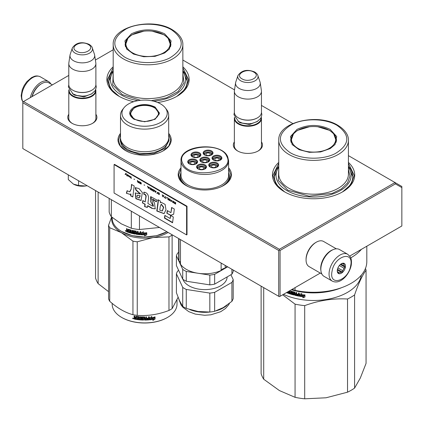<?xml version="1.0" encoding="UTF-8"?>
<svg xmlns="http://www.w3.org/2000/svg" width="423" height="423" viewBox="0 0 423 423"><rect width="100%" height="100%" fill="white"/><g stroke="black" fill="none" stroke-linecap="round" stroke-linejoin="round"><path stroke-width="0.63" d="M168.687 133.351A26.607 15.36 180 0 1 163.41 150.731A26.607 15.36 180 0 1 125.779 150.731A26.607 15.36 180 0 1 120.502 133.351M228.605 167.767A26.607 15.36 180 0 1 223.619 185.496A26.607 15.36 180 0 1 185.988 185.496A26.607 15.36 180 0 1 181.002 167.767M261.456 141.906A14.572 8.412 180 0 1 258.21 150.953A14.572 8.412 180 0 1 237.604 150.953A14.572 8.412 180 0 1 234.363 141.906M348.425 162.406A41.121 23.741 180 0 1 342.667 191.815A41.121 23.741 180 0 1 284.51 191.815A41.121 23.741 180 0 1 278.757 162.406M95.884 114.252A14.572 8.412 180 0 1 92.637 123.305A14.572 8.412 180 0 1 72.032 123.305A14.572 8.412 180 0 1 68.79 114.252M182.852 66.813A41.121 23.741 180 0 1 177.094 96.222A41.121 23.741 180 0 1 157.7 102.509M133.737 101.7A41.121 23.741 180 0 1 118.937 96.222A41.121 23.741 180 0 1 113.184 66.813M182.852 60.045L234.522 89.877M261.456 105.427L292.838 123.542M348.425 155.638L395.008 182.53L279.381 249.29L23.492 101.552L68.79 75.405M95.392 60.045L113.184 49.771M181.002 172.732A24.587 14.192 0 0 0 180.219 176.285A24.587 14.192 0 0 0 186.733 185.909M228.605 172.732A24.587 14.192 180 0 1 229.388 176.285A24.587 14.192 180 0 1 222.873 185.909M237.959 151.154A13.605 7.852 180 0 1 234.305 145.798A13.605 7.852 180 0 1 234.363 145.073M261.456 145.073A13.605 7.852 180 0 1 261.514 145.798A13.605 7.852 180 0 1 257.861 151.154M278.757 166.239A39.186 22.625 0 0 0 274.4 176.608A39.186 22.625 0 0 0 285.213 192.211M348.425 166.239A39.186 22.625 180 0 1 352.777 176.608A39.186 22.625 180 0 1 341.969 192.211M72.386 123.5A13.605 7.852 180 0 1 68.732 118.144A13.605 7.852 180 0 1 68.79 117.42M95.884 117.42A13.605 7.852 180 0 1 95.942 118.144A13.605 7.852 180 0 1 92.283 123.5M113.184 70.646A39.186 22.625 0 0 0 108.827 81.015A39.186 22.625 0 0 0 119.64 96.618M182.852 70.646A39.186 22.625 180 0 1 187.204 81.015A39.186 22.625 180 0 1 176.396 96.618M23.492 101.552L22.81 101.948L22.81 102.741L278.699 250.474L279.381 250.078L280.063 250.474L395.41 183.878L395.008 182.53L401.85 186.48L401.85 225.982L349.736 256.068M279.381 249.29L279.381 250.078M395.41 183.878L401.85 187.601M22.81 102.741L22.81 148.563L279.381 296.692L280.063 296.296L280.063 250.474M278.699 250.474L278.699 296.296M320.285 273.073L280.063 296.296M228.605 168.74L230.958 175L229.012 180.721L223.46 185.586M186.152 185.586L180.595 180.721L178.649 175L181.002 168.74M125.943 150.826L120.386 145.961L118.44 140.24L120.502 134.361M168.687 134.361L170.749 140.24L168.803 145.961L163.252 150.826M284.684 191.915L275.997 184.338L272.951 175.423L278.757 163.336M348.425 163.336L354.231 175.423L351.18 184.338L342.498 191.915M119.112 96.322L110.424 88.745L107.379 79.831L113.184 67.743M182.852 67.743L188.658 79.831L185.607 88.745L176.925 96.322M261.456 146.522L261.456 118.461A13.547 7.82 0 0 1 253.091 125.684A13.547 7.82 0 0 1 238.329 123.992A13.547 7.82 180 0 1 234.363 118.461A13.547 7.82 180 0 1 234.506 117.319M261.456 118.461A13.547 7.82 0 0 0 261.308 117.319M261.054 117.837A13.161 7.598 0 0 1 253.187 125.102A13.161 7.598 0 0 1 238.604 123.516A13.161 7.598 180 0 1 234.76 117.837M238.604 117.985L238.329 117.827L238.604 117.985A13.161 7.598 0 0 0 257.216 117.985A13.161 7.598 0 0 0 257.348 117.906M257.216 117.985L257.485 117.827A13.547 7.82 0 0 1 238.329 117.827A13.547 7.82 180 0 1 234.363 112.296L234.363 91.283A13.547 7.82 180 0 1 234.411 90.607L235.595 82.765A12.357 7.133 180 0 1 235.775 82.03L237.943 75.543A10.152 5.859 0 0 0 240.729 80.798A10.152 5.859 -0 0 0 252.668 81.829A10.152 5.859 -0 0 0 257.871 75.543L260.045 82.03A12.357 7.133 0 0 1 260.219 82.765L261.403 90.607A13.547 7.82 0 0 1 261.456 91.283A13.547 7.82 0 0 1 253.091 98.506A13.547 7.82 0 0 1 238.329 96.814A13.547 7.82 180 0 1 234.363 91.283M257.485 117.827A13.547 7.82 0 0 0 261.456 112.296L261.456 91.283M260.219 82.765A12.357 7.133 0 0 1 253.128 89.85A12.357 7.133 0 0 1 239.169 88.428A12.357 7.133 180 0 1 235.595 82.765M95.884 118.868L95.884 90.808A13.547 7.82 0 0 1 87.519 98.036A13.547 7.82 0 0 1 72.756 96.338A13.547 7.82 180 0 1 68.79 90.808A13.547 7.82 180 0 1 68.933 89.665M95.884 90.808A13.547 7.82 0 0 0 95.735 89.665M95.482 90.184A13.161 7.598 0 0 1 87.614 97.454A13.161 7.598 0 0 1 73.031 95.868A13.161 7.598 180 0 1 69.187 90.184M73.031 90.337L72.756 90.178L73.031 90.337A13.161 7.598 0 0 0 91.638 90.337A13.161 7.598 0 0 0 91.775 90.258M91.638 90.337L91.913 90.178A13.547 7.82 0 0 1 72.756 90.178A13.547 7.82 180 0 1 68.79 84.648L68.79 63.63A13.547 7.82 180 0 1 68.838 62.953L70.022 55.112A12.357 7.133 180 0 1 70.202 54.382L72.37 47.894A10.152 5.859 0 0 0 75.157 53.145A10.152 5.859 -0 0 0 87.096 54.181A10.152 5.859 -0 0 0 92.299 47.894L94.472 54.382A12.357 7.133 0 0 1 94.646 55.112L95.831 62.953A13.547 7.82 0 0 1 95.884 63.63A13.547 7.82 0 0 1 87.519 70.858A13.547 7.82 0 0 1 72.756 69.161A13.547 7.82 180 0 1 68.79 63.63M91.913 90.178A13.547 7.82 0 0 0 95.884 84.648L95.884 63.63M94.646 55.112A12.357 7.133 0 0 1 87.556 62.197A12.357 7.133 0 0 1 73.597 60.775A12.357 7.133 180 0 1 70.022 55.112M87.122 185.692A12.579 7.26 180 0 1 85.594 185.993L87.096 185.676M73.438 184.111C76.912 185.988 80.962 186.612 85.594 185.993L78.578 185.491L73.438 184.111L68.304 179.558L68.304 174.826M78.578 180.758L78.578 185.491M320.909 270.646A14.514 8.381 -60 0 1 330.966 250.633A14.514 8.381 -60 0 1 333.012 249.692M321.84 273.972L309.07 266.596A14.514 8.381 -60 0 1 306.062 259.955A14.514 8.381 -60 0 1 316.325 242.178A14.514 8.381 -60 0 1 323.584 241.459L336.354 248.83M316.325 242.178L315.643 242.575L316.325 242.178M306.062 259.955L306.062 259.162A13.547 7.82 -60 0 1 315.643 242.575M52.378 84.88L48.952 82.903A14.514 8.381 120 0 0 41.692 83.622L41.01 84.018A13.547 7.82 120 0 0 31.963 96.666M41.01 84.018L41.692 83.622A14.514 8.381 120 0 0 32.174 96.544M321.131 266.241A15.482 8.936 -60 0 1 328.782 252.536A15.482 8.936 -60 0 1 339.532 249.549L347.738 254.292A15.482 8.936 -60 0 0 336.994 257.274A15.482 8.936 -60 0 0 329.337 270.979A15.482 8.936 -60 0 0 332.261 281.105L324.05 276.362A15.482 8.936 120 0 1 321.131 266.241M332.039 271.36C334.27 256.021 354.083 249.919 350.693 265.612C348.467 280.951 328.655 287.053 332.039 271.36M345.364 267.257A5.806 3.352 -60 0 1 340.901 273.464A5.806 3.352 -60 0 1 337.263 270.857A5.806 3.352 -60 0 1 337.369 269.715A5.806 3.352 -60 0 1 341.366 263.746A5.806 3.352 -60 0 1 345.364 267.257M337.274 270.524A5.034 2.903 120 0 0 337.829 272.121L338.511 273.284L339.093 272.761A5.034 2.903 120 0 0 340.996 272.174L337.316 270.048M341.086 263.92A5.034 2.903 -60 0 1 342.551 263.582L343.915 263.508L343.809 264.216A5.034 2.903 -60 0 1 344.38 266.051L345.062 267.214L343.984 268.219A5.034 2.903 120 0 1 342.651 270.641L342.36 272.1L340.996 272.174M345.062 267.214L340.341 264.491M343.984 268.219L339.336 265.538M342.651 270.641L337.919 267.907M339.093 272.761L337.713 271.963M342.36 272.1L337.464 269.277M343.809 264.216L342.683 263.566M344.38 266.051L340.906 264.047M50.823 83.981A15.482 8.936 120 0 0 48.613 81.591A15.482 8.936 120 0 0 43.326 81.264A15.482 8.936 -60 0 0 30.35 97.597M354.585 388.108A53.219 30.726 180 0 1 347.526 392.184L326.064 397.784L304.697 398.81L304.697 305.633C318.974 300.409 333.25 298.199 347.526 299.008A53.219 30.726 180 0 0 351.222 297.068A53.219 30.726 -0 0 0 354.585 294.937L354.585 388.108L360.333 377.998L366.059 363.383L366.059 270.207A53.219 30.726 -0 0 0 365.451 268.441M354.585 294.937C358.408 283.674 362.231 275.431 366.059 270.207M347.526 299.008L347.526 392.184M263.703 287.64L263.703 379.214L279.413 390.566L295.058 397.319L295.058 304.142L282.654 294.799M283.468 294.329A47.894 27.654 180 0 0 347.457 292.388A47.894 27.654 -0 0 0 361.321 275.135M304.697 305.633A53.219 30.726 180 0 1 295.058 304.142M304.697 398.81A53.219 30.726 180 0 1 295.058 397.319M263.703 379.214A53.219 30.726 180 0 1 261.123 373.652L261.123 286.149M293.419 293.837L293.477 293.509A47.508 27.426 180 0 1 292.304 293.181L291.859 291.606L292.129 291.436L291.859 291.606L292.129 293.382A47.894 27.654 180 0 0 293.313 293.715L293.313 294.297A47.894 27.654 180 0 1 291.458 293.768L291.458 291.241L290.823 291.045L290.823 293.573L290.194 293.377L289.935 290.76A47.894 27.654 180 0 1 289.755 290.701M298.4 295.471L298.4 295.471A47.894 27.654 180 0 1 296.66 295.111L296.66 292.584L295.989 292.436L295.989 293.795A47.894 27.654 180 0 1 295.111 293.588L294.831 292.161A47.894 27.654 180 0 1 292.129 291.436M298.511 294.905L298.633 294.694A47.508 27.426 180 0 1 297.068 294.376L296.93 294.588A47.894 27.654 180 0 0 298.511 294.905L298.633 294.694M299.193 295.957L298.908 296.153L299.193 295.957L299.193 293.091L298.511 292.965L298.511 294.323A47.894 27.654 180 0 1 296.93 294.001L296.93 294.588M299.024 295.936L298.908 296.153A47.894 27.654 180 0 1 294.831 295.275L294.556 294.963L294.984 295.069A47.508 27.426 180 0 0 299.024 295.936L299.31 295.746M294.556 292.774L294.604 292.446A47.508 27.426 180 0 1 292.795 291.965L292.621 292.166A47.894 27.654 180 0 0 294.45 292.653L294.556 294.963M292.52 292.23L292.621 292.938A47.894 27.654 180 0 0 293.816 293.261L294.085 293.578L293.816 295.016A47.894 27.654 180 0 1 288.105 293.245L288.312 293.054A47.508 27.426 180 0 0 293.974 294.81L294.244 294.635M289.438 293.123L289.438 293.123A47.894 27.654 180 0 1 288.105 292.658L288.105 293.245M289.538 292.573L289.538 293.065L289.729 292.378A47.508 27.426 180 0 1 288.608 291.992L288.401 292.182A47.894 27.654 180 0 0 289.538 292.573L289.729 292.378M289.115 291.072A47.894 27.654 180 0 0 289.438 291.183L289.538 291.986A47.894 27.654 180 0 1 288.401 291.595L288.401 292.182M287.608 291.939L287.608 293.06A47.894 27.654 180 0 1 286.445 292.61M300.436 295.455L299.775 296.306A47.894 27.654 180 0 0 303.503 296.861L302.799 297.766L304.957 297.015L304.957 294.99L304.185 295.978A47.894 27.654 180 0 1 300.436 295.455M301.033 294.477L301.715 293.604L299.627 294.276L299.627 296.28L300.362 295.333A47.894 27.654 180 0 0 304.105 295.862L304.798 294.974A47.894 27.654 180 0 1 301.033 294.477L301.81 293.388M341.747 287.619A47.894 27.654 180 0 1 291.399 289.755M290.823 293.573L291.008 291.103M293.583 293.631L293.419 294.234M295.989 293.795L296.132 292.467M297.068 294.033L297.068 294.376M298.511 294.323L298.633 292.986M294.709 292.568L294.709 294.757M288.312 292.732L288.312 293.054M288.608 291.669L288.608 291.992M289.538 291.986L289.633 290.987A47.508 27.426 180 0 1 289.395 290.908M287.608 292.795A47.508 27.426 180 0 1 286.72 292.452M305.025 296.793L302.884 297.549M303.503 296.861L303.582 296.645A47.508 27.426 180 0 1 299.933 296.1M304.867 294.757L304.185 295.64A47.508 27.426 180 0 1 300.467 295.117L299.627 296.28M299.738 294.239L299.738 296.068M325.15 291.537A47.508 27.426 180 0 1 302.027 291.537M287.333 292.097L287.048 292.261M296.132 294.17A47.508 27.426 180 0 1 295.259 293.964L295.217 294.783L295.883 294.937L295.989 294.376A47.894 27.654 180 0 1 295.111 294.17M295.989 294.376L295.883 294.937M336.454 140.817A22.932 13.24 0 0 0 336.116 139.363M296.978 129.412C308.055 124.156 319.127 124.156 330.199 129.412L336.692 136.539L335.032 144.539L330.199 148.589L320.565 151.952L309.329 152.338L299.066 149.663L292.145 144.539L290.49 136.539L296.978 129.412M292.409 144.867L290.659 139.791L292.404 134.726L297.374 130.427L309.398 126.773M317.784 126.773L329.803 130.427L334.778 134.726L336.523 139.791L334.767 144.867M366.81 246.218L366.81 261.546A53.219 30.726 180 0 1 295.058 290.347L295.058 287.64M292.044 289.38L295.058 290.347M361.427 249.321A53.219 30.726 180 0 1 350.741 257.856M348.425 167.259A37.541 21.673 180 0 1 334.281 193.427A37.541 21.673 180 0 1 287.043 190.667A37.541 21.673 -0 0 1 278.757 167.259M278.757 169.279L278.308 180.468L287.862 190.197L309.113 196.187L332.261 193.369L341.398 188.885L347.516 182.926L349.943 176.148L348.425 169.279M337.126 125.414C350.572 135.085 349.98 144.465 335.333 153.549C322.797 160.095 301.721 159.645 290.056 152.587C276.605 142.916 277.202 133.536 291.844 124.452C304.386 117.906 325.461 118.361 337.126 125.414M291.066 139.363A22.932 13.24 -0 0 0 290.728 140.817M329.231 148.346A22.123 12.775 180 0 1 301.044 149.837A22.123 12.775 180 0 1 293.398 134.096A22.123 12.775 180 0 1 297.945 130.284A22.123 12.775 -0 0 1 333.784 134.096A22.123 12.775 -0 0 1 329.231 148.346M348.425 166.318L352.777 176.645M274.405 176.645L278.757 166.318M177.797 298.009L178.289 297.85M98.131 192.047L98.131 283.622L108.568 291.659M98.131 283.622A53.219 30.726 180 0 1 95.55 278.059L95.55 190.556M170.881 45.224A22.932 13.24 0 0 0 170.543 43.77M131.405 33.819C142.482 28.563 153.554 28.563 164.626 33.819L171.119 40.946L169.459 48.946L164.626 52.997L154.992 56.359L143.757 56.745L133.494 54.07L126.572 48.946L124.917 40.946L131.405 33.819M126.837 49.274L125.086 44.198L126.831 39.133L131.802 34.834L143.825 31.18M152.211 31.18L164.23 34.834L169.205 39.133L170.95 44.198L169.195 49.274M182.852 71.667A37.541 21.673 180 0 1 153.628 101.182M138.072 100.653A37.541 21.673 180 0 1 121.47 95.075A37.541 21.673 -0 0 1 113.184 71.667M113.184 73.687L112.735 84.875L122.289 94.604L140.547 100.309M151.238 100.674L166.488 97.845L178.152 91.516L183.984 82.908L182.852 73.687M171.553 29.822C184.999 39.492 184.402 48.872 169.76 57.956C157.224 64.502 136.143 64.053 124.478 56.994C111.032 47.323 111.63 37.943 126.271 28.859C138.813 22.313 159.889 22.768 171.553 29.822M125.494 43.77A22.932 13.24 -0 0 0 125.155 45.224M163.659 52.753A22.123 12.775 180 0 1 135.471 54.244A22.123 12.775 180 0 1 127.825 38.504A22.123 12.775 180 0 1 132.373 34.691A22.123 12.775 0 0 1 168.211 38.504A22.123 12.775 0 0 1 163.659 52.753M182.852 70.726L187.204 81.052M108.827 81.052L113.184 70.726M217.554 166.667A3.87 2.237 0 0 0 217.554 166.62L217.401 165.938C216.491 163.315 209.422 163.992 209.813 166.62A3.87 2.237 0 0 0 209.813 166.667M216.724 167.286L217.047 165.784C216.095 163.246 208.951 164.351 210.321 166.826L210.643 167.286M217.554 166.62A3.87 2.237 0 0 0 217.422 166.043M215.836 165.969A2.226 1.285 180 0 1 215.91 166.302A2.226 1.285 180 0 1 213.975 167.577A2.226 1.285 180 0 1 211.537 166.636A2.226 1.285 0 0 1 211.458 166.302A2.226 1.285 0 0 1 213.393 165.028A2.226 1.285 0 0 1 215.836 165.969M208.671 161.565A3.87 2.237 0 0 0 208.676 161.517L208.518 160.835C207.614 158.213 200.544 158.884 200.936 161.517A3.87 2.237 0 0 0 200.936 161.565M207.846 162.178L208.169 160.682C207.212 158.144 200.068 159.249 201.438 161.723L201.76 162.178M208.676 161.517A3.87 2.237 0 0 0 208.544 160.941M206.953 160.867A2.226 1.285 180 0 1 207.032 161.2A2.226 1.285 180 0 1 205.097 162.474A2.226 1.285 180 0 1 202.654 161.533A2.226 1.285 0 0 1 202.58 161.2A2.226 1.285 0 0 1 204.515 159.926A2.226 1.285 0 0 1 206.953 160.867M211.944 154.58A3.87 2.237 0 0 0 211.944 154.532L211.791 153.85C210.881 151.228 203.812 151.905 204.203 154.532A3.87 2.237 0 0 0 204.203 154.58M211.119 155.199L211.437 153.697C210.485 151.159 203.341 152.264 204.711 154.739L205.033 155.199M211.944 154.532A3.87 2.237 0 0 0 211.812 153.956M210.226 153.887A2.226 1.285 180 0 1 210.3 154.215A2.226 1.285 180 0 1 208.365 155.49A2.226 1.285 180 0 1 205.927 154.548A2.226 1.285 0 0 1 205.848 154.215A2.226 1.285 0 0 1 207.783 152.946A2.226 1.285 0 0 1 210.226 153.887M196.526 163.442A3.87 2.237 0 0 0 196.526 163.394L196.372 162.712C195.463 160.095 188.394 160.766 188.785 163.394A3.87 2.237 0 0 0 188.785 163.442M195.696 164.061L196.018 162.559C195.061 160.021 187.918 161.126 189.287 163.601L189.615 164.061M196.526 163.394A3.87 2.237 0 0 0 196.394 162.818M194.802 162.749A2.226 1.285 180 0 1 194.881 163.082A2.226 1.285 180 0 1 192.946 164.357A2.226 1.285 180 0 1 190.503 163.415A2.226 1.285 0 0 1 190.429 163.082A2.226 1.285 0 0 1 192.365 161.808A2.226 1.285 0 0 1 194.802 162.749M205.404 168.544A3.87 2.237 0 0 0 205.404 168.502L205.25 167.815C204.341 165.197 197.271 165.869 197.663 168.502A3.87 2.237 0 0 0 197.663 168.544M204.579 169.163L204.901 167.661C203.944 165.123 196.801 166.228 198.17 168.703L198.493 169.163M205.404 168.502A3.87 2.237 0 0 0 205.271 167.92M203.685 167.852A2.226 1.285 180 0 1 203.759 168.185A2.226 1.285 180 0 1 201.824 169.459A2.226 1.285 180 0 1 199.386 168.518A2.226 1.285 0 0 1 199.307 168.185A2.226 1.285 0 0 1 201.242 166.911A2.226 1.285 0 0 1 203.685 167.852M199.793 156.457A3.87 2.237 0 0 0 199.793 156.415L199.64 155.727C198.731 153.11 191.661 153.782 192.053 156.415A3.87 2.237 0 0 0 192.053 156.457M198.969 157.076L199.291 155.574C198.334 153.036 191.191 154.141 192.56 156.616L192.883 157.076M199.793 156.415A3.87 2.237 0 0 0 199.661 155.833M198.075 155.764A2.226 1.285 180 0 1 198.149 156.098A2.226 1.285 180 0 1 196.214 157.372A2.226 1.285 180 0 1 193.776 156.431A2.226 1.285 0 0 1 193.697 156.098A2.226 1.285 0 0 1 195.632 154.823A2.226 1.285 0 0 1 198.075 155.764M220.822 159.683A3.87 2.237 0 0 0 220.827 159.635L220.669 158.953C219.764 156.336 212.69 157.007 213.086 159.635A3.87 2.237 0 0 0 213.086 159.683M219.997 160.301L220.32 158.799C219.363 156.261 212.219 157.367 213.589 159.841L213.911 160.301M220.827 159.635A3.87 2.237 0 0 0 220.695 159.059M219.103 158.99A2.226 1.285 180 0 1 219.177 159.323A2.226 1.285 180 0 1 217.242 160.597A2.226 1.285 180 0 1 214.805 159.656A2.226 1.285 0 0 1 214.731 159.323A2.226 1.285 0 0 1 216.666 158.049A2.226 1.285 0 0 1 219.103 158.99M201.533 162.067A4.352 2.512 180 0 1 200.449 160.412A4.352 2.512 180 0 1 203.68 157.98A4.352 2.512 180 0 1 209.158 160.412A4.352 2.512 180 0 1 208.074 162.067M206.08 162.691A4.933 2.85 180 0 1 201.316 161.951A4.933 2.85 180 0 1 203.526 157.187A4.933 2.85 180 0 1 209.078 158.514A4.933 2.85 180 0 1 208.296 161.951A4.933 2.85 180 0 1 206.08 162.691M189.382 163.95A4.352 2.512 180 0 1 188.298 162.289A4.352 2.512 180 0 1 191.529 159.862A4.352 2.512 180 0 1 197.007 162.289A4.352 2.512 180 0 1 195.923 163.95M193.93 164.568A4.933 2.85 180 0 1 189.166 163.833A4.933 2.85 180 0 1 191.376 159.064A4.933 2.85 180 0 1 196.928 160.391A4.933 2.85 180 0 1 196.145 163.833A4.933 2.85 180 0 1 193.93 164.568M192.655 156.965A4.352 2.512 180 0 1 191.571 155.304A4.352 2.512 180 0 1 194.797 152.877A4.352 2.512 180 0 1 200.28 155.304A4.352 2.512 180 0 1 199.196 156.965M197.203 157.583A4.933 2.85 180 0 1 192.433 156.848A4.933 2.85 180 0 1 194.649 152.079A4.933 2.85 180 0 1 200.201 153.406A4.933 2.85 180 0 1 199.413 156.848A4.933 2.85 180 0 1 197.203 157.583M204.806 169.052A4.352 2.512 0 0 0 205.89 167.392A4.352 2.512 0 0 0 200.407 164.965A4.352 2.512 0 0 0 197.181 167.392A4.352 2.512 0 0 0 198.265 169.052M200.259 164.166A4.933 2.85 0 0 0 198.043 168.936A4.933 2.85 0 0 0 202.813 169.671A4.933 2.85 0 0 0 205.023 168.936A4.933 2.85 0 0 0 205.805 165.493A4.933 2.85 0 0 0 200.259 164.166M220.224 160.19A4.352 2.512 0 0 0 221.308 158.53A4.352 2.512 0 0 0 215.825 156.103A4.352 2.512 0 0 0 212.6 158.53A4.352 2.512 0 0 0 213.684 160.19M218.231 160.809A4.933 2.85 0 0 0 220.441 160.074A4.933 2.85 0 0 0 221.229 156.632A4.933 2.85 0 0 0 215.677 155.304A4.933 2.85 0 0 0 213.467 160.074A4.933 2.85 0 0 0 218.231 160.809M211.347 155.088A4.352 2.512 0 0 0 212.431 153.427A4.352 2.512 0 0 0 206.947 151A4.352 2.512 0 0 0 203.722 153.427A4.352 2.512 0 0 0 204.801 155.088M209.353 155.706A4.933 2.85 0 0 0 211.563 154.966A4.933 2.85 0 0 0 212.346 151.529A4.933 2.85 0 0 0 206.799 150.202A4.933 2.85 0 0 0 204.584 154.966A4.933 2.85 0 0 0 209.353 155.706M210.411 167.175A4.352 2.512 180 0 1 209.332 165.515A4.352 2.512 180 0 1 212.558 163.088A4.352 2.512 180 0 1 218.041 165.515A4.352 2.512 180 0 1 216.957 167.175M212.409 162.289A4.933 2.85 180 0 1 217.956 163.616A4.933 2.85 180 0 1 217.173 167.053A4.933 2.85 180 0 1 214.963 167.794A4.933 2.85 180 0 1 210.194 167.053A4.933 2.85 180 0 1 212.409 162.289M182.747 163.347C189.007 179.987 235.849 172.743 226.86 156.526C220.6 139.886 173.758 147.13 182.747 163.347M180.325 177.591L180.325 176.211A24.481 14.133 180 0 0 181.16 179.87A24.481 14.133 0 0 0 188.774 186.892M220.838 186.892A24.481 14.133 0 0 0 229.282 176.211A24.481 14.133 0 0 0 228.605 172.912M181.002 160.724L181.002 175.254A23.804 13.742 180 0 0 181.811 178.813A23.804 13.742 0 0 0 207.91 188.88A23.804 13.742 0 0 0 228.605 175.254L228.605 160.724L227.738 156.907C221.911 141.478 179.817 144.56 181.002 160.724A23.804 13.742 0 0 0 181.811 164.283A23.804 13.742 0 0 0 207.91 174.35A23.804 13.742 0 0 0 228.605 160.724M180.325 176.211A24.481 14.133 180 0 1 181.002 172.912M225.2 265.411L225.2 268.113A6.192 3.574 0 0 0 221.129 270.466A26.126 15.085 0 0 1 180.468 264.179L180.468 239.587M227.13 266.522A26.126 15.085 180 0 1 225.2 268.113M180.468 262.604A6.192 3.574 0 0 0 178.977 260.965A26.126 15.085 180 0 1 178.68 258.691L178.68 238.551M178.977 238.725L178.977 260.965M221.129 263.058L221.129 270.466M209.829 284.88L209.829 275.082A28.833 16.645 0 0 0 214.651 274.337L214.651 284.134A28.833 16.645 180 0 1 209.829 284.88L186.257 281.232A28.833 16.645 180 0 1 182.725 279.196L182.725 269.398L176.412 255.788A28.833 16.645 180 0 1 177.702 253.007L178.68 252.441M182.725 279.196L176.412 265.586L176.412 255.788M214.651 284.134L231.904 274.173A28.833 16.645 0 0 0 233.195 271.386L233.195 270.027M231.904 274.173L231.904 269.282M214.651 274.337L227.659 266.828M209.829 275.082L186.257 271.439A28.833 16.645 180 0 1 182.725 269.398M186.257 281.232L186.257 271.439M227.151 276.917A22.35 12.907 0 0 1 210.591 289.168A22.35 12.907 180 0 1 182.921 279.328M176.412 273.803L176.412 292.753L179.569 300.832L182.725 306.358L182.725 287.413L176.412 273.803A28.833 16.645 180 0 1 177.702 271.021L178.675 270.461M209.829 312.042L209.829 293.097L186.257 289.448L186.257 308.399L198.043 311.497L209.829 312.042A28.833 16.645 180 0 0 212.267 311.73A28.833 16.645 0 0 0 214.651 311.296L223.275 307.595L231.904 301.335A28.833 16.645 0 0 0 233.195 298.553L233.195 279.603L230.937 274.733M231.904 301.335L231.904 282.39A28.833 16.645 0 0 0 233.195 279.603M214.651 311.296L214.651 292.351L231.904 282.39M209.829 293.097A28.833 16.645 0 0 0 214.651 292.351M198.043 311.497A26.126 15.085 180 0 1 197.43 311.397M186.257 308.399A28.833 16.645 180 0 1 182.725 306.358M186.257 289.448A28.833 16.645 180 0 1 182.725 287.413M134.059 119.249C128.285 115.193 128.285 111.138 134.059 107.082C141.081 103.751 148.108 103.751 155.13 107.082L159.497 113.168L155.135 119.249L144.597 121.771L134.096 119.27M134.191 119.323L130.083 113.486L134.334 107.558C141.176 104.312 148.018 104.312 154.86 107.558L159.111 113.486L154.987 119.334M166.969 231.788L156.584 235.706L144.402 237.049L132.251 235.622L121.676 231.476A32.412 18.712 180 0 1 112.18 218.242L112.18 217.417M166.963 231.788A32.412 18.712 180 0 1 121.676 231.476L121.951 231.635M141.219 234.802L141.219 232.793L143.392 231.873L142.683 232.83A32.412 18.712 180 0 0 146.596 232.83L145.861 233.591A32.026 18.49 180 0 1 142.017 233.544L141.219 234.802L142.017 233.544M146.57 232.602L145.861 233.591M145.877 233.813A32.412 18.712 180 0 1 141.985 233.766M141.256 232.777L141.256 234.58M142.847 232.613A32.026 18.49 180 0 1 142.71 232.608L143.408 231.651M145.248 234.897L144.518 235.897L146.76 234.844L146.76 232.819L145.961 233.919A32.412 18.712 180 0 1 142.065 233.882L141.372 234.807A32.412 18.712 180 0 0 145.248 234.897L145.242 234.675A32.026 18.49 180 0 1 141.536 234.596M146.733 232.856L146.733 234.622L144.518 235.674M128.243 229.25L128.069 230.535L127.429 230.308L127.164 228.854A32.412 18.712 180 0 1 126.535 228.616L126.535 229.879L126.926 230.392L126.535 230.604L127.138 230.202L126.752 228.695M130.628 230.641L130.628 231.323L130.797 230.44L130.522 230.519A32.412 18.712 180 0 1 128.692 229.964L128.587 232.46A32.412 18.712 180 0 1 126.8 231.83L126.535 230.604L127.138 230.202M128.069 230.535L128.264 229.25M134.72 233.332L134.837 232.724L134.609 233.406A32.412 18.712 180 0 1 132.653 232.999L132.653 230.472L131.987 230.313L131.987 232.846L131.326 232.676L131.045 230.075A32.412 18.712 180 0 1 128.338 229.266L128.069 229.419M131.987 232.846L132.14 230.35M134.72 232.936L134.731 232.608A32.026 18.49 180 0 1 133.499 232.364L133.081 232.269L133.192 230.641M134.609 232.824A32.412 18.712 180 0 1 133.361 232.571L133.499 232.364M133.219 230.63L133.219 232.058M139.939 234.125L139.939 234.125A32.412 18.712 180 0 1 138.12 233.94L138.12 231.413L137.417 231.323L137.417 232.682A32.412 18.712 180 0 1 136.497 232.555L136.206 231.148A32.412 18.712 180 0 1 133.361 230.63L133.081 230.815M137.417 232.682L137.501 231.333M140.055 233.549L140.108 233.327A32.026 18.49 180 0 1 138.48 233.168L138.406 233.39A32.412 18.712 180 0 0 140.055 233.549L140.108 233.327M140.769 234.527L140.468 234.749L140.769 234.527L140.769 231.656L140.055 231.603L140.055 232.962L140.108 231.608M140.055 232.962A32.412 18.712 180 0 1 138.406 232.803L138.406 233.39M140.817 234.305L140.521 234.527A32.026 18.49 180 0 1 136.306 234.046L135.915 233.972L136.021 231.571L136.021 233.76M140.521 234.527L140.468 234.749A32.412 18.712 180 0 1 136.206 234.263L136.306 234.046M135.915 231.783L135.91 231.455A32.026 18.49 180 0 1 134.012 231.111L133.885 232.095A32.412 18.712 180 0 0 135.138 232.333L135.423 232.629L135.138 234.088A32.412 18.712 180 0 1 129.11 232.629L129.295 232.433A32.026 18.49 180 0 0 135.249 233.871L135.534 233.676M135.804 231.672A32.412 18.712 180 0 1 133.885 231.323L133.774 231.397M129.295 232.1L129.295 232.433M130.628 231.904A32.412 18.712 180 0 1 129.427 231.555L129.607 231.36A32.026 18.49 180 0 0 130.797 231.704L130.522 232.46A32.412 18.712 180 0 1 129.11 232.042L129.11 232.629M130.628 231.323A32.412 18.712 180 0 1 129.427 230.974L129.427 231.555M130.522 230.519L130.691 230.318A32.026 18.49 180 0 1 128.883 229.774L128.782 229.879M128.587 232.206A32.026 18.49 180 0 1 127.011 231.64L126.752 230.419M137.306 233.84L137.501 233.052A32.026 18.49 180 0 1 136.592 232.925L136.608 233.739L137.306 233.84L137.417 233.269A32.412 18.712 180 0 1 136.497 233.136M128.069 231.704A32.412 18.712 180 0 1 127.27 231.418L127.164 230.794A32.412 18.712 180 0 0 128.069 231.117L128.264 231.508A32.026 18.49 180 0 1 128.069 231.439M128.069 231.117L128.264 230.926A32.026 18.49 180 0 1 127.376 230.609L127.164 230.794M128.264 230.926L128.264 231.508M129.607 231.027L129.607 231.36M130.797 231.704L130.691 232.259M138.48 232.814L138.48 233.168M126.112 231.164L125.271 230.815L126.028 231.37M125.271 230.815L125.499 230.641L125.864 231.344L126.086 231.021M133.361 232.571L133.081 232.269M136.206 234.263L135.915 233.972M131.32 211.209L131.32 228.256A35.802 20.669 0 0 0 139.468 229.52L139.468 215.915M159.497 227.479L139.468 229.52M131.32 228.256L121.332 223.862L111.349 216.724A35.802 20.669 180 0 1 109.166 212.018L109.166 198.419M111.349 199.677L111.349 216.724M120.502 115.22L120.502 137.819A24.095 13.911 180 0 0 127.561 147.653A24.095 13.911 0 0 0 153.813 150.667A24.095 13.911 0 0 0 168.687 137.819L168.687 115.22A24.095 13.911 0 0 0 166.588 109.541L165.266 107.833A22.641 13.071 0 0 0 160.603 103.926A22.641 13.071 180 0 0 123.928 107.833L122.601 109.541A24.095 13.911 180 0 0 120.502 115.22A24.095 13.911 180 0 0 127.561 125.055A24.095 13.911 0 0 0 153.813 128.074A24.095 13.911 0 0 0 168.687 115.22M123.928 107.833A22.641 13.071 180 0 0 128.587 122.411A22.641 13.071 0 0 0 157.435 123.934A22.641 13.071 0 0 0 165.266 107.833M130.437 113.538L130.178 114.432M159.016 114.432L158.752 113.538M125.864 231.344L125.911 230.746M125.864 230.789L125.583 230.567M168.687 137.977L169.084 140.51L164.954 148.367L153.967 153.575L139.817 154.379L127.281 150.509L121.972 145.919L120.106 140.51L120.502 137.977M111.884 217.173A32.899 18.993 -0 0 0 121.332 232.618A32.899 18.993 -0 0 0 153.11 237.536L168.973 236.906A36.769 21.229 0 0 0 170.596 236.023A36.769 21.229 0 0 0 172.124 235.088L172.124 308.631A36.769 21.229 180 0 1 170.596 309.573A36.769 21.229 0 0 1 168.973 310.456C158.398 314.495 147.823 316.134 137.248 315.362A36.769 21.229 -0 0 1 132.944 314.696C125.203 312.634 117.462 308.166 109.721 301.287L109.721 227.743A36.769 21.229 0 0 1 108.568 225.258L108.568 298.802A36.769 21.229 0 0 0 109.721 301.287M121.813 317.509A32.026 18.49 0 0 0 121.951 317.588A32.026 18.49 0 0 0 167.244 317.588L167.519 317.43A32.412 18.712 180 0 0 177.01 304.195L177.01 299.886M178.078 297.321L172.124 308.631M172.214 234.818L172.124 235.088M109.721 227.743L121.332 232.618L132.944 241.147A36.769 21.229 0 0 0 137.248 241.813L153.11 237.536A32.899 18.993 0 0 0 168.132 232.46M111.64 216.967L108.568 225.258M132.944 241.147L132.944 314.696M137.248 241.813L137.248 315.362M168.973 236.906L168.973 310.456M112.18 303.376L112.18 304.195A32.412 18.712 0 0 0 121.676 317.43A32.412 18.712 0 0 0 167.519 317.43L167.244 317.588M149.615 319.614L150.366 318.466A32.026 18.49 0 0 0 154.104 317.937L154.776 316.848M150.366 318.466L149.673 319.836L149.673 317.832L151.815 316.584L151.127 317.647L151.73 316.362M150.435 318.688A32.412 18.712 0 0 0 154.215 318.149L154.104 317.937M151.127 317.647A32.412 18.712 0 0 0 154.897 317.06L154.215 318.149M136.428 319.233A32.026 18.49 0 0 1 134.54 318.91L134.117 318.815L134.117 317.943L134.683 317.451L134.244 317.001L134.244 315.976M134.54 318.91L134.117 317.943L134.562 317.662L134.244 317.001M134.244 317.731L134.683 317.451M134.117 317.213L134.117 315.949A32.412 18.712 0 0 0 134.831 316.087L135.133 317.499L135.846 317.62L135.952 316.335M135.846 317.62L136.148 316.309A32.412 18.712 0 0 0 139.13 316.684L139.431 316.959L139.431 319.243L140.145 319.307L140.198 316.779M140.145 319.307L140.145 316.779L140.859 316.832L140.859 319.36A32.412 18.712 0 0 0 142.932 319.46L142.953 318.651A32.026 18.49 0 0 1 141.652 318.598L141.356 316.986M142.932 318.873A32.412 18.712 0 0 1 141.615 318.82L141.652 318.598M141.615 318.82L141.356 318.334M141.314 318.556L141.324 317.039M141.314 317.102L141.615 316.875A32.412 18.712 0 0 0 144.597 316.954L144.893 318.313L144.893 317.16M144.893 318.313A32.412 18.712 0 0 0 145.845 318.297L145.845 316.938L146.559 316.922L146.538 319.228A32.026 18.49 0 0 0 146.559 319.222M146.559 319.45A32.412 18.712 0 0 0 148.399 319.354L148.468 318.54A32.026 18.49 0 0 1 146.85 318.63M149.229 319.629L148.88 319.677A32.026 18.49 0 0 1 144.597 319.846L144.597 320.068A32.412 18.712 0 0 0 148.933 319.899L149.229 319.629L149.229 316.764L148.515 316.816L148.515 318.175A32.412 18.712 0 0 1 146.85 318.27L146.85 318.852A32.412 18.712 0 0 0 148.515 318.762M149.176 319.407L149.176 316.769M142.197 317.266L142.165 317.488A32.412 18.712 0 0 0 144.18 317.536L144.185 317.313A32.026 18.49 0 0 1 142.197 317.266L142.08 317.514M142.165 317.488L142.165 318.26A32.412 18.712 0 0 0 143.482 318.302L143.783 318.551L143.482 320.058L143.794 319.592M143.783 319.814L143.482 320.058A32.412 18.712 0 0 1 137.01 319.55L137.1 319.328A32.026 18.49 0 0 0 143.497 319.836M137.01 319.55L137.01 318.963A32.412 18.712 0 0 0 138.559 319.154L138.744 318.366A32.026 18.49 0 0 1 137.443 318.207L137.443 317.853M138.675 318.582A32.412 18.712 0 0 1 137.359 318.424L137.443 318.207M137.359 318.424L137.359 317.842A32.412 18.712 0 0 0 138.675 318.001L138.559 317.213A32.412 18.712 0 0 1 136.544 316.954L136.64 316.737A32.026 18.49 0 0 0 138.628 316.991M138.675 318.001L138.744 317.102M134.419 319.122A32.412 18.712 0 0 0 136.428 319.465L136.544 316.954M144.893 318.9L145.01 319.481L145.729 319.471L145.829 318.662A32.026 18.49 0 0 1 144.893 318.672L144.893 318.9A32.412 18.712 0 0 0 145.845 318.884M135.846 318.556A32.026 18.49 0 0 0 135.952 318.572L135.952 317.99L135.952 318.572M135.846 318.202A32.412 18.712 0 0 1 134.831 318.027L134.948 318.635A32.412 18.712 0 0 0 135.846 318.789M134.831 318.027L134.948 317.816A32.026 18.49 0 0 0 135.952 317.99M145.004 319.259L144.893 318.672M138.628 318.937L138.744 318.366M137.1 319.328L137.1 318.974M144.597 319.846L144.185 317.313M146.538 319.228L146.538 316.922M142.953 319.233L142.953 318.651M132.811 318.112L132.663 318.36L133.631 318.572L132.716 318.196M144.597 320.068L144.18 317.536M155.056 319.053L152.909 320.438L153.612 319.328A32.412 18.712 0 0 1 149.832 319.82L150.514 318.789A32.412 18.712 0 0 0 154.295 318.244L155.056 317.028L155.056 319.053L154.929 317.229M153.612 319.328L153.507 319.116A32.026 18.49 0 0 1 149.991 319.582M154.157 318.038A32.026 18.49 0 0 0 154.178 318.033L154.929 316.816M152.809 320.222L154.929 318.842M133.06 318.17L133.345 318.789L132.928 318.651L133.129 318.07M134.778 119.112A13.88 8.016 180 0 1 131.558 110.689A13.88 8.016 180 0 1 154.411 107.775A13.88 8.016 0 0 1 157.631 110.689A13.88 8.016 0 0 1 152.069 120.201A13.88 8.016 0 0 1 134.778 119.112M130.326 115.014A14.271 8.238 180 0 1 130.326 114.829L131.558 110.689M158.863 115.014A14.271 8.238 0 0 0 158.868 114.829L157.631 110.689M126.028 173.33L125.166 174.287L125.409 174.429M125.747 174.07L126.556 175.249L125.89 173.922L126.271 173.467L125.985 173.303L125.028 174.366L125.88 173.996L126.445 175.027M175.656 202.522L175.371 202.353L175.371 203.061L174.556 202.591L173.842 201.47L174.271 202.49L173.89 202.707L174.509 203.437L175.656 204.098L175.656 202.522M173.456 202.829L173.171 201.084L173.456 202.829M172.79 202.443L171.643 200.201L170.876 201.337L171.162 201.507L171.833 200.513L172.79 202.443M169.348 200.454L170.353 200.798L170.495 200.074L169.11 198.773L168.629 198.831L168.724 199.862L170.437 200.729M167.915 199.63L168.201 199.793L168.201 198.213L166.477 197.218L167.915 198.25L167.915 199.63L168.201 199.635M162.273 194.792L162.749 196.647L163.13 196.869L163.897 195.727L162.464 195.304L162.273 194.792M157.536 192.296L157.536 193.401L159.307 194.659L159.307 193.078L157.536 192.296M157.012 193.1L156.584 193.084L157.012 193.1M155.437 192.423L156.198 191.286L154.765 190.863L154.289 190.181L155.437 192.423M152.328 189.15L151.994 189.393L152.137 190.281L153.903 191.54L153.903 189.959L152.328 189.15M150.033 187.828L149.7 188.071L149.842 188.959L151.608 190.218L151.608 188.637L150.033 187.828M144.724 185.232L144.058 184.846L144.724 185.232M131.289 178.485L131.003 176.74L131.289 178.485M128.09 175.09L127.561 174.752L127.704 175.741L129.041 176.55L127.947 175.846L129.094 176.037L128.09 175.09M164.277 197.361L166.096 198.577L165.33 197.969L165.33 196.558L165.044 196.394L165.044 197.805L164.277 197.361M147.405 186.205L148.552 188.447L149.314 187.31L147.881 186.887L147.405 186.205M130.242 176.565L129.57 175.91L129.998 177.1L129.475 176.93L130.622 177.591L130.242 176.565M139.564 181.916L141.092 183.101L140.949 183.756L139.516 182.831L139.754 183.27L141.33 183.91L141.044 182.636L139.564 181.916M138.844 181.266L138.844 181.969L138.03 181.504L137.316 180.383L137.745 181.404L137.364 181.62L139.13 183.011L138.844 181.266M134.636 179.41L133.969 179.024L134.636 179.41M127.18 174.53L127.18 176.111L127.18 174.53M130.887 189.451L129.724 191.799L127.096 190.731L126.371 193.253L130.094 194.432L130.612 194.051L130.696 195.907L132.796 196.981L134.207 185.988L131.495 184.423L131.162 189.293L129.872 191.693M135.186 187.749L135.931 190.133L140.177 193.951L135.238 192.951L135.857 198.736L141.055 200.518L142.371 192.539L139.051 188.589L135.376 187.638M151.984 205.832L147.907 203.479L148.542 198.228C148.51 194.522 146.934 192.502 143.809 192.164L143.809 194.358C145.094 194.342 145.782 195.119 145.872 196.695L145.189 201.914L142.826 200.55L142.44 202.892L144.904 204.314L144.608 206.63L147.373 207.45L147.574 205.853L151.984 208.402L155.215 208.867L154.548 203.278L152.597 199.259L156.283 201.861L157.107 200.169L150.662 196.61L150.419 201.295L153.3 206.186L151.984 205.832M158.059 201.417L156.78 211.019L164.092 213.673L165.98 209.713L165.107 204.388L161.047 202.231L160.38 202.76L160.301 201.036L158.059 199.741L158.059 201.417L158.334 201.258L157.055 210.86L164.15 213.636M166.842 213.218L170.601 215.392L173.652 214.25L174.318 209.02L171.611 207.46L170.94 212.684L167.275 210.569L166.842 213.218L170.876 215.233L173.657 214.191M172.568 222.784L173.303 216.983L170.596 215.418L170.189 218.511L164.854 215.429L164.42 218.078L172.568 222.784M114.083 164.6L114.083 193.041L186.606 234.913L186.606 206.472L114.083 164.6L114.49 164.362L187.014 206.234L186.606 206.472M174.509 203.437L175.656 203.939M173.938 202.839L174.207 202.961M174.271 202.49L174.065 201.602M175.371 203.061L175.508 202.432M173.171 202.665L173.456 202.67M173.308 201.163L173.308 202.585M171.833 200.513L172.637 202.199M170.876 201.337L171.241 201.39M171.701 200.238L171.014 201.258M169.11 200.285L169.486 200.375M168.914 200.105L169.242 200.206M168.724 199.862L169.052 200.026M168.581 198.974L168.719 199.397M167.915 198.25L168.047 199.55M166.477 197.419L168.047 198.17M162.199 194.749L162.887 196.568M157.441 192.375L157.869 193.57L159.307 194.501M156.584 193.084L156.949 193.142M154.501 190.302L155.188 192.121M152.756 190.879L153.903 191.381M152.518 190.704L152.893 190.799M152.328 190.53L152.655 190.625M152.137 190.281L152.465 190.45M151.994 189.393L152.127 189.821M150.461 189.552L151.608 190.059M150.223 189.382L150.599 189.472M150.033 189.203L150.361 189.303M149.842 188.959L150.17 189.123M149.7 188.071L149.832 188.494M144.058 185.015L144.724 185.242M131.003 178.321L131.289 178.326M131.141 176.819L131.141 178.242M128.708 176.084L129.036 176.053M128.423 175.952L128.846 176.005M128.518 176.38L128.989 176.46M127.656 175.074L127.794 175.534M164.277 197.53L166.096 198.419M165.044 197.805L165.181 196.473M147.616 186.332L148.304 188.15M129.998 177.1L129.998 176.497M139.516 182.054L139.897 182.117M141.044 184.016L141.324 183.915M140.854 183.973L141.182 183.936M140.616 183.868L140.991 183.894M140.182 183.619L140.753 183.788M139.944 183.445L140.32 183.54M139.754 183.27L140.082 183.365M139.564 183.027L139.891 183.191M141.092 183.101L141.229 183.524M140.806 182.63L141.086 182.704M140.616 182.487L140.944 182.551M140.182 182.239L140.753 182.408M139.992 182.165L140.32 182.16M139.849 182.149L140.129 182.086M138.844 181.969L138.982 181.345M137.983 182.35L139.13 182.852M137.412 181.747L137.681 181.874M137.745 181.404L137.538 180.51M133.969 179.188L134.636 179.421M127.08 174.472L127.08 175.894M131.733 184.56L131.162 189.293M130.696 195.907L132.827 196.7M130.612 194.051L130.881 193.893L130.971 195.749M126.371 193.253L130.168 194.384M127.265 190.937L126.641 193.094M135.46 187.606L136.206 189.975L140.441 193.787M135.931 190.133L136.206 189.975M135.371 192.883L136.069 198.514L141.16 200.444M150.778 196.547L153.422 206.086M152.745 199.196L156.447 201.533M151.984 208.402L155.331 208.793M147.574 205.853L147.849 205.694L152.259 208.243M144.608 206.63L147.4 207.217M144.904 204.314L145.179 204.156L144.883 206.472M142.44 202.892L145.179 204.156M143.053 200.676L142.715 202.733M145.189 201.914L146.147 196.536C146.115 194.987 145.427 194.205 144.084 194.205L143.809 194.358M144.084 192.174L144.084 194.205M158.334 199.899L158.334 201.258M160.38 202.76L161.047 202.231M156.78 211.019L157.055 210.86M170.601 215.392L170.876 215.233M167.503 210.702L167.117 213.065M170.94 212.684L171.844 207.593M164.42 218.078L164.695 217.924L172.605 222.487M165.081 215.561L164.695 217.924M170.189 218.511L170.834 215.556M187.014 206.234L187.014 234.675L186.606 234.913M175.508 203.183L175.371 203.764L174.176 202.776L175.508 203.183L175.371 203.764M169.052 198.953L170.199 199.513L170.295 200.444L169.015 199.963L169.052 198.953M163.437 195.844L162.94 196.621L162.628 195.4M157.869 192.491L159.159 193.036L159.159 194.215L157.827 193.501L157.869 192.491M155.743 191.402L155.241 192.179L154.929 190.953M152.465 189.372L153.755 189.916L153.755 191.096L152.423 190.382L152.465 189.372M150.17 188.05L151.46 188.595L151.46 189.768L150.128 189.055L150.17 188.05M127.947 175.275L128.613 175.492L128.708 175.92L127.894 175.519L128.381 175.222M148.859 187.426L148.357 188.203L148.045 186.982M138.982 182.096L138.844 182.678L137.649 181.684L138.982 182.096L138.844 182.678M137.264 195.252L140.272 195.743L139.225 197.895M161.359 204.235L163.727 207.323L162.379 210.892M174.318 202.686L174.599 202.659M174.461 202.739L175.371 203.262M169.015 198.984L169.295 198.921M169.158 199L169.486 199M169.348 199.08L169.866 199.217M169.729 199.296L170.057 199.365M169.919 199.445L170.199 199.513M170.21 199.91L170.342 200.338M162.511 195.468L163.505 195.886M163.373 195.965L162.94 196.621M157.827 192.528L158.107 192.465M157.969 192.544L158.297 192.539M158.16 192.618L159.159 193.036M159.022 193.115L159.022 194.294M154.813 191.022L155.812 191.439M155.675 191.519L155.241 192.179M152.423 189.409L152.703 189.345M152.566 189.425L152.893 189.419M152.756 189.499L153.755 189.916M153.618 189.996L153.618 191.175M150.128 188.082L150.408 188.018M150.271 188.098L150.599 188.098M150.461 188.177L151.46 188.595M151.323 188.674L151.323 189.848M147.928 187.045L148.928 187.468M148.79 187.542L148.357 188.203M137.792 181.599L138.072 181.567M137.935 181.647L138.844 182.176M140.002 195.897L139.098 197.985L136.941 197.044L137.105 195.32L140.272 195.743M159.783 210.226L160.275 206.419L161.211 204.293L163.452 207.508L162.247 210.982L159.783 210.226M257.787 121.221L249.528 124.558L239.973 122.728L238.033 121.221M253.763 72.1C246.577 67.532 234.136 74.712 242.051 78.863C249.237 83.437 261.684 76.251 253.763 72.1M92.214 93.573L83.955 96.904L74.4 95.075L72.455 93.573M88.19 44.452C81.005 39.878 68.563 47.064 76.478 51.215C83.664 55.783 96.111 48.597 88.19 44.452M22.927 101.885L21.79 99.749L21.15 95.63L22.282 89.576L24.227 85.356L26.866 81.634L31.551 77.605L34.231 76.394C36.172 75.664 38.229 75.817 40.402 76.849A15.482 8.936 120 0 0 35.114 76.521A15.482 8.936 120 0 0 23.952 87.624A15.482 8.936 120 0 0 23.027 101.821M288.957 188.298A34.834 20.108 -0 0 0 326.921 192.661A34.834 20.108 -0 0 0 348.425 174.08L348.425 140.267A34.834 20.108 180 0 1 326.921 158.847A34.834 20.108 180 0 1 288.957 154.485A34.834 20.108 180 0 1 278.757 140.267L278.757 174.08A34.834 20.108 -0 0 0 288.957 188.298M291.082 142.329A22.641 13.071 180 0 1 290.95 140.896L290.95 141.885M336.095 142.329A22.641 13.071 -0 0 0 336.232 140.896L336.232 141.885M123.384 92.706A34.834 20.108 0 0 0 161.348 97.068A34.834 20.108 0 0 0 182.852 78.488L182.852 44.674A34.834 20.108 180 0 1 161.348 63.254A34.834 20.108 180 0 1 123.384 58.892A34.834 20.108 180 0 1 113.184 44.674L113.184 78.488A34.834 20.108 0 0 0 123.384 92.706M125.509 46.736A22.641 13.071 180 0 1 125.377 45.303L125.377 46.292M170.522 46.736A22.641 13.071 0 0 0 170.659 45.303L170.659 46.292M227.019 305.184A26.126 15.085 180 0 1 216.1 310.847M210.02 312.026A26.126 15.085 180 0 1 189.737 309.567M180.626 302.958A26.126 15.085 180 0 1 178.971 299.495M168.248 140.468A23.677 13.668 0 0 1 153.158 152.592A23.677 13.668 0 0 1 127.857 149.515A23.677 13.668 180 0 1 120.946 140.468M145.872 196.695L146.147 196.536M157.716 205.076L157.991 204.917M234.363 146.522L234.363 118.461M257.871 75.543C257.771 74.585 256.724 73.406 254.731 72.005C247.281 69.007 241.681 70.186 237.943 75.543M68.79 118.868L68.79 90.808M92.299 47.894C92.198 46.937 91.146 45.758 89.158 44.357C81.708 41.359 76.108 42.538 72.37 47.894M68.79 84.753L68.373 87.022L72.978 93.89L76.901 95.476L82.348 96.164L86.149 95.831L91.384 94.065L95.244 90.601L96.296 87.085L95.878 84.753M234.363 112.407L233.945 114.659L238.546 121.533L242.453 123.119L247.91 123.817L251.717 123.484L256.946 121.718L260.811 118.255L261.869 114.744L261.451 112.407M332.261 281.105C340.145 285.076 349.424 274.67 351.233 265.168C352.047 258.992 350.255 256.883 350.276 256.893L347.738 254.292M40.402 76.849L48.613 81.591M278.757 140.267C277.583 121.972 317.996 112.735 337.898 125.335C346.754 130.712 348.637 136.793 348.425 140.267M293.398 134.096L290.95 140.896M336.232 140.896L333.784 134.096M113.184 44.674C112.01 26.379 152.423 17.142 172.325 29.742C181.181 35.12 183.064 41.2 182.852 44.674M127.825 38.504L125.377 45.303M170.659 45.303L168.211 38.504M229.282 177.591L229.282 176.211M229.488 303.328L228.563 304.962L225.454 308.52L220.721 311.703L210.828 314.812L204.679 315.272L195.294 314.099L188.795 311.656L182.847 307.246L181.065 304.988L178.813 299.119M121.951 317.588L121.676 317.43M129.724 191.799L129.998 191.64M140.452 193.797L140.177 193.951M153.575 206.027L153.3 206.186M152.872 199.101L152.597 199.259M139.098 197.985L139.373 197.827M137.38 195.162L137.105 195.32M161.486 204.135L161.211 204.293M162.522 210.823L162.247 210.982"/></g></svg>
